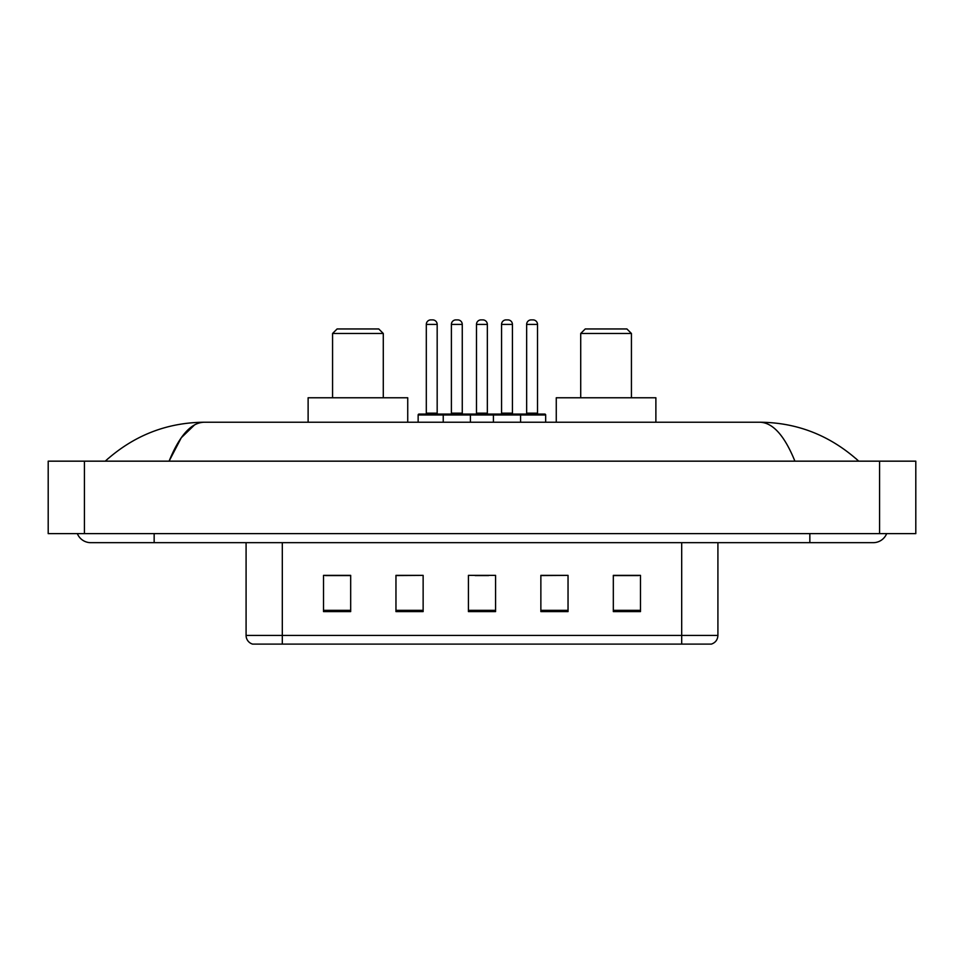 <?xml version="1.0" encoding="UTF-8"?>
<svg xmlns="http://www.w3.org/2000/svg" width="964" height="964" viewBox="0 0 964 964"><rect width="100%" height="100%" fill="white"/><g stroke="black" fill="none" stroke-linecap="round" stroke-linejoin="round"><path stroke-width="1.45" d="M77.337 533.622A14.496 14.496 0 0 0 90.761 542.672A14.496 14.496 0 0 1 77.337 533.622A14.496 14.496 0 0 0 90.761 542.672L873.239 542.672A14.496 14.496 0 0 0 886.663 533.622A14.496 14.496 0 0 1 873.239 542.672A14.496 14.496 0 0 0 886.663 533.622A14.496 14.496 0 0 1 873.239 542.672M794.914 461.166C784.527 435.595 772.851 422.618 759.909 422.232L204.091 422.232C191.149 422.618 179.473 435.595 169.086 461.166L181.28 437.752L194.692 424.775M84.422 461.166L915.8 461.166L915.8 533.622L48.2 533.622L48.2 461.166L84.422 461.166L84.422 533.622M759.909 422.232C797.288 422.521 830.245 435.499 858.743 461.166L855.658 458.37M108.342 458.37L105.257 461.166C133.622 435.559 166.567 422.569 204.091 422.232M681.693 644.109L681.693 635.421L717.915 635.421C717.662 639.759 715.493 642.651 711.396 644.109L252.604 644.109A9.062 9.062 0 0 1 246.085 635.421L246.085 542.672M640.482 611.598L640.482 575.375L613.321 575.375L613.321 611.598L640.482 611.598M568.037 611.598L568.037 575.375L540.864 575.375L540.864 611.598L568.037 611.598M350.679 611.598L350.679 575.375L323.518 575.375L323.518 611.598L350.679 611.598M423.136 611.598L423.136 575.375L395.963 575.375L395.963 611.598L423.136 611.598M495.58 611.598L495.58 575.375L468.42 575.375L468.42 611.598L495.58 611.598M613.321 575.556L638.674 575.556M423.136 575.375L395.963 575.556L423.136 575.375M325.326 575.556L350.679 575.556M568.037 575.375L540.864 575.556L568.037 575.375M475.119 575.556L488.7 575.556M332.568 333.472L383.286 333.472L378.756 328.953L337.099 328.953L332.568 333.472L332.568 397.771M383.286 333.472L383.286 397.771M407.736 422.232L407.736 397.771L308.118 397.771L308.118 422.232M580.714 333.472L631.432 333.472L626.901 328.953L585.244 328.953L580.714 333.472L580.714 397.771M631.432 333.472L631.432 397.771M655.881 422.232L655.881 397.771L556.264 397.771L556.264 422.232M519.403 414.074L544.756 414.074A0.904 0.904 0 0 1 545.672 414.978L443.235 414.978A0.904 0.904 0 0 1 444.139 414.074L469.504 414.074A0.904 0.904 0 0 1 470.408 414.978L470.408 422.232M462.262 413.17A0.904 0.904 0 0 0 463.166 414.074L450.489 414.074A0.904 0.904 0 0 0 451.393 413.17L462.262 413.17L462.262 324.422A4.531 4.531 0 0 0 457.731 319.891L455.912 319.891A4.531 4.531 0 0 0 451.393 324.422L451.393 413.17M444.416 414.074L419.063 414.074A0.904 0.904 0 0 0 418.147 414.978L443.235 414.978L443.235 422.232M493.411 422.232L493.411 414.978A0.904 0.904 0 0 1 494.315 414.074L519.68 414.074L494.315 414.074M520.584 422.232L520.584 414.978A0.904 0.904 0 0 0 519.68 414.074M512.426 413.17A0.904 0.904 0 0 0 513.33 414.074L500.653 414.074A0.904 0.904 0 0 0 501.557 413.17L512.426 413.17L512.426 324.422A4.531 4.531 0 0 0 507.895 319.891L506.088 319.891A4.531 4.531 0 0 0 501.557 324.422L501.557 413.17M426.305 324.422A4.531 4.531 0 0 1 430.836 319.891L432.643 319.891A4.531 4.531 0 0 1 437.174 324.422L426.305 324.422L426.305 413.17A0.904 0.904 0 0 1 425.401 414.074M437.174 324.422L437.174 413.17A0.904 0.904 0 0 0 438.078 414.074M418.147 414.978L418.147 422.232M494.592 414.074L469.227 414.074M476.481 324.422A4.531 4.531 0 0 1 481 319.891L482.819 319.891A4.531 4.531 0 0 1 487.338 324.422L476.481 324.422L476.481 413.17A0.904 0.904 0 0 1 475.565 414.074M487.338 324.422L487.338 413.17A0.904 0.904 0 0 0 488.254 414.074M526.645 324.422A4.531 4.531 0 0 1 531.176 319.891L532.984 319.891A4.531 4.531 0 0 1 537.514 324.422L526.645 324.422L526.645 413.17A0.904 0.904 0 0 1 525.742 414.074M537.514 324.422L537.514 413.17A0.904 0.904 0 0 0 538.418 414.074M545.672 414.978L545.672 422.232M809.844 533.622L809.844 542.672M154.156 533.622L154.156 542.672M879.578 461.166L879.578 533.622M246.085 635.421L282.307 635.421L282.307 644.109M282.307 542.672L282.307 635.421L681.693 635.421L681.693 542.672M495.58 610.332L468.42 610.332M423.136 610.332L395.963 610.332M350.679 610.332L323.518 610.332M568.037 610.332L540.864 610.332M640.482 610.332L613.321 610.332M462.262 324.422L451.393 324.422M512.426 324.422L501.557 324.422M426.305 413.17L437.174 413.17M476.481 413.17L487.338 413.17M526.645 413.17L537.514 413.17M717.915 635.421L717.915 542.672"/></g></svg>

